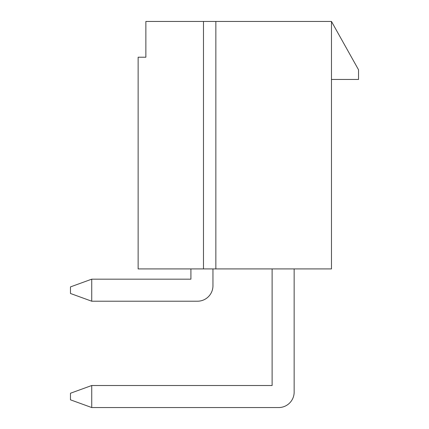 <?xml version="1.0" encoding="UTF-8"?>
<svg xmlns="http://www.w3.org/2000/svg" width="429" height="429" viewBox="0 0 429 429"><rect width="100%" height="100%" fill="white"/><g stroke="black" fill="none" stroke-linecap="round" stroke-linejoin="round"><path stroke-width="0.64" d="M212.956 268.924L212.956 285.746A15.465 15.465 0 0 1 197.485 301.212L91.731 301.212L70.463 293.479L70.463 286.904L91.731 279.172L190.91 279.172L190.91 268.924M91.731 279.172L91.731 301.212M294.155 268.924L294.155 392.085A15.465 15.465 0 0 1 278.689 407.55L91.731 407.55L70.463 399.817L70.463 393.243L91.731 385.51L272.115 385.51L272.115 268.924M91.731 385.51L91.731 407.55M331.472 21.45L331.472 268.924L215.851 268.924L215.851 21.45L331.472 21.45L358.537 69.788L358.537 79.451L331.472 79.451M203.48 268.924L203.48 21.45L145.865 21.45L145.865 57.218L138.133 57.218L138.133 268.924L215.851 268.924M203.48 21.45L215.851 21.45"/></g></svg>
